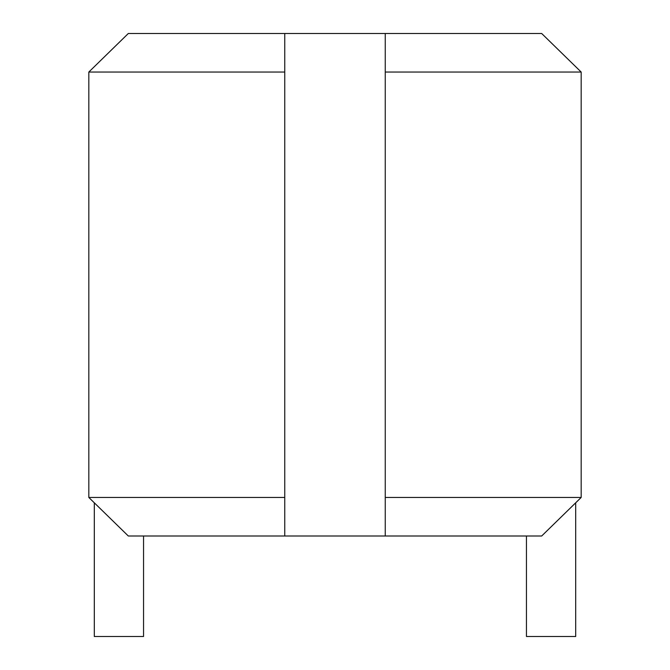 <?xml version="1.0" encoding="UTF-8"?>
<svg xmlns="http://www.w3.org/2000/svg" width="670" height="670" viewBox="0 0 670 670"><rect width="100%" height="100%" fill="white"/><g stroke="black" fill="none" stroke-linecap="round" stroke-linejoin="round"><path stroke-width="1" d="M284.75 497.458L284.75 33.5L385.25 33.5L385.25 536L284.75 536L284.75 497.458L88.825 497.458L128.313 536L284.75 536M541.687 33.5L581.175 72.042L541.687 33.5L385.25 33.5M284.75 72.042L88.825 72.042L128.313 33.5L88.825 72.042L88.825 497.458L94.302 502.818L94.302 636.5L143.548 636.5L143.548 536M385.25 72.042L581.175 72.042L581.175 497.458L575.697 502.818L575.697 636.5L526.452 636.5L526.452 536M88.825 72.042L88.825 497.458M385.25 536L541.687 536L581.175 497.458L385.25 497.458M284.75 33.5L128.313 33.5"/></g></svg>
